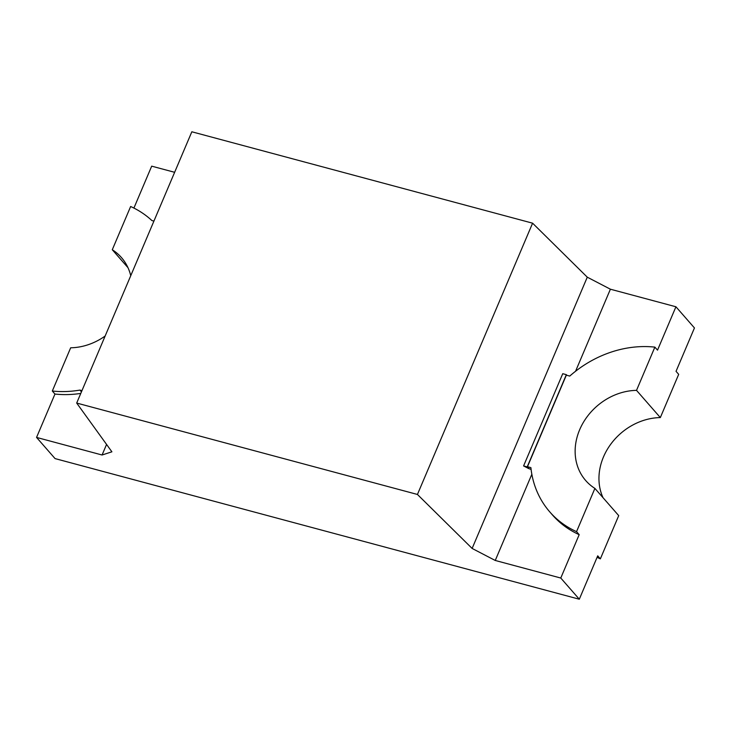 <?xml version="1.0" encoding="UTF-8"?>
<svg xmlns="http://www.w3.org/2000/svg" width="731" height="731" viewBox="0 0 731 731"><rect width="100%" height="100%" fill="white"/><g stroke="black" fill="none" stroke-linecap="round" stroke-linejoin="round"><path stroke-width="1.1" d="M106.571 444.43L102.075 455.002L111.898 451.813L76.691 403.055L191.833 131.781L532.588 223.183L417.438 494.458L76.691 403.055M675.928 306.773L657.516 350.149L654.866 347.124L636.518 390.363L660.331 417.584L678.688 374.354L676.038 371.33L694.45 327.945L675.928 306.773L610.394 289.202L575.571 371.238M610.394 289.202L587.276 277.177L472.125 548.442L417.438 494.458M531.839 474.264L495.252 560.467L472.125 548.442M531.09 469.412L528.65 468.553L527.197 466.89L566.342 374.665L562.742 373.696L523.588 465.93L528.65 468.553M587.276 277.177L532.588 223.183M174.636 172.306L151.692 166.156L133.91 208.07M495.252 560.467L560.778 578.038L579.19 534.663A104.926 89.191 -41.2 0 1 552.49 515.008L549.849 511.983A104.926 89.191 -41.2 0 0 576.549 531.638L594.897 488.409L618.718 515.629L600.361 558.859L597.72 555.834L579.308 599.219L560.778 578.038M579.308 599.219L55.072 458.593L36.55 437.421L102.075 455.002M105.136 336.032A57.228 48.648 -41.2 0 1 70.669 347.792L52.312 391.021L54.962 394.046A104.926 89.191 -41.2 0 0 80.785 393.406M54.962 394.046L36.55 437.421M127.98 267.683L112.282 249.746L130.639 206.507A104.926 89.191 -41.2 0 1 151.893 220.552L153.921 221.091M576.549 531.638L579.19 534.663M52.312 391.021A104.926 89.191 -41.2 0 0 79.926 390.089L81.963 390.637M79.926 390.089L81.452 391.834M130.748 275.706A57.228 48.648 -41.2 0 0 121.447 257.568A57.228 48.648 -41.2 0 0 112.282 249.746M654.866 347.124A104.926 89.191 -41.2 0 0 569.751 376.072L566.333 375.149L527.471 466.707L530.889 467.621A104.926 89.191 -41.2 0 0 549.849 511.983M528.796 468.215L527.471 466.707M636.518 390.363A57.228 48.648 -41.2 0 0 582.708 423.541A57.228 48.648 -41.2 0 0 585.741 480.587A57.228 48.648 -41.2 0 0 594.897 488.409M600.361 558.859A104.926 89.191 138.8 0 1 597.09 557.305M660.331 417.584A57.228 48.648 -41.2 0 0 610.266 444.877A57.228 48.648 -41.2 0 0 603.02 497.692M566.909 375.305L566.342 374.665M523.588 465.93L527.197 466.89"/></g></svg>
